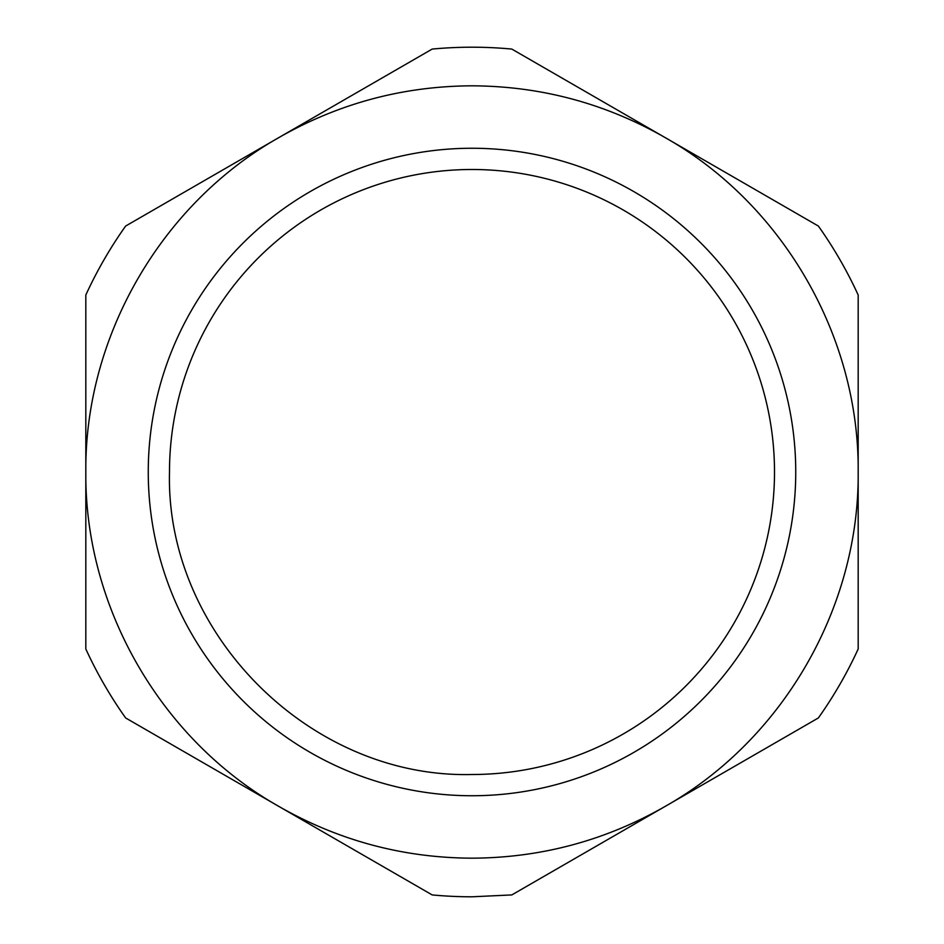 <?xml version="1.0" encoding="UTF-8"?>
<svg xmlns="http://www.w3.org/2000/svg" width="944" height="944" viewBox="0 0 944 944"><rect width="100%" height="100%" fill="white"/><g stroke="black" fill="none" stroke-linecap="round" stroke-linejoin="round"><path stroke-width="1.42" d="M472 774.505A302.505 302.505 0 0 0 774.505 472A302.505 302.505 0 0 0 472 169.495A302.505 302.505 0 0 0 169.495 472C165.318 633.648 310.352 778.682 472 774.505M472 148.255A323.745 323.745 0 0 0 148.255 472A323.745 323.745 0 0 0 472 795.745A323.745 323.745 0 0 0 795.745 472A323.745 323.745 0 0 0 472 148.255M278.905 137.553C161.046 204.187 84.594 336.619 85.821 472C84.594 607.381 161.046 739.813 278.905 806.447C338.731 840.62 403.1 857.872 472 858.179C540.9 857.872 605.269 840.62 665.095 806.447C782.954 739.813 859.406 607.381 858.179 472C859.406 336.619 782.954 204.187 665.095 137.553C605.269 103.38 540.9 86.128 472 85.821C403.1 86.128 338.731 103.38 278.905 137.553L432.175 49.076A424.8 424.8 0 0 1 511.825 49.076L818.354 226.041A424.8 424.8 0 0 1 858.179 295.024L858.179 648.976A424.8 424.8 0 0 1 818.354 717.959L511.825 894.924L472 896.8A424.8 424.8 0 0 1 432.175 894.924L125.646 717.959A424.8 424.8 0 0 1 85.821 648.976L85.821 295.024A424.8 424.8 0 0 1 125.646 226.041L278.905 137.553"/></g></svg>
